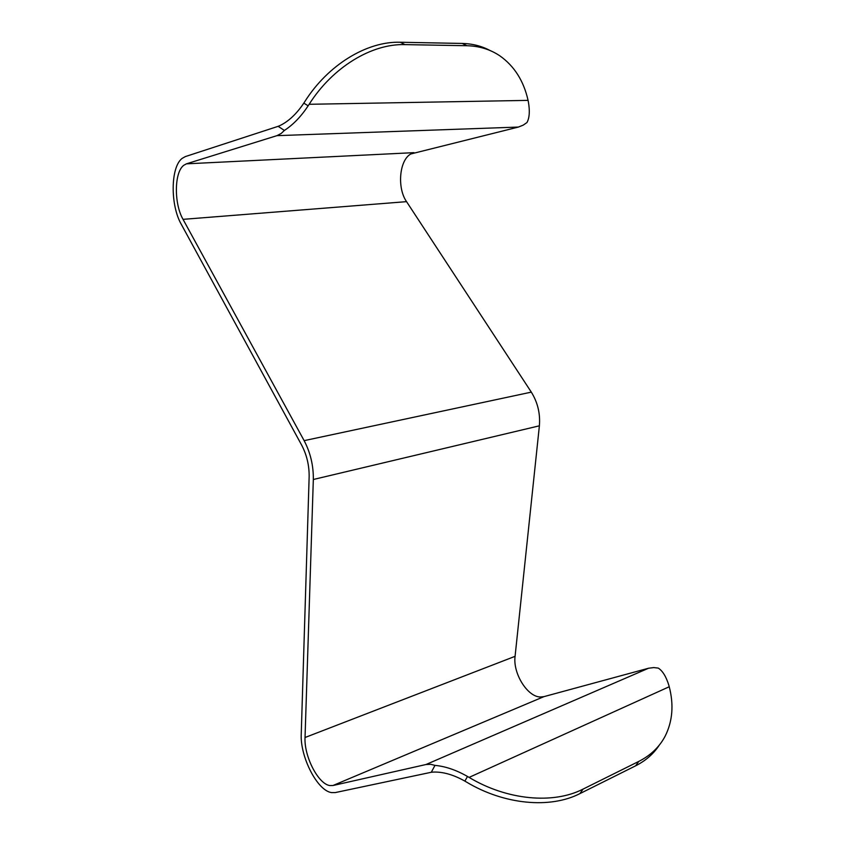 <?xml version="1.0" encoding="UTF-8"?>
<svg xmlns="http://www.w3.org/2000/svg" width="845" height="845" viewBox="0 0 845 845"><rect width="100%" height="100%" fill="white"/><g stroke="black" fill="none" stroke-linecap="round" stroke-linejoin="round"><path stroke-width="1.27" d="M303.82 103.122L304.802 101.611C328.071 64.738 366.994 41.151 400.308 42.25L404.945 44.616C371.589 43.56 332.539 67.273 309.143 104.294L308.161 105.815L303.82 103.122C296.616 113.843 288.694 121.31 280.054 125.514L278.153 126.327L284.385 130.447C293.141 124.764 301.063 116.557 308.161 105.815M278.153 126.327L185.382 156.568L182.14 158.385C170.458 167.099 170.236 205.261 181.295 224.337L301.665 445.135C306.798 454.969 309.291 465.521 309.143 476.781L301.242 733.935C299.975 756.634 317.276 790.751 331.578 792.599L335.275 792.578L431.299 772.267L434.974 765.38L430.792 764.324L426.017 764.514L332.941 785.523L329.93 785.565C318.248 784.202 303.957 756.159 305.034 737.505L313.326 479.495C313.516 465.658 310.453 452.709 304.137 440.646L183.038 219.351C173.933 203.687 174.165 172.274 183.766 165.293L186.428 163.835L276.949 135.654L281.195 133.447L284.385 130.447M659.29 745.132C653.618 753.803 645.728 760.701 635.62 765.823L579.976 793.582C550.243 808.94 504.18 804.736 466.44 782.026L464.877 781.107C453.511 774.728 443.012 771.717 433.379 772.087L431.299 772.267M404.945 44.616L466.958 45.725C479.347 46.042 490.301 49.411 499.839 55.833C514.288 66.037 523.699 80.877 528.072 100.375L528.336 101.675C529.973 110.864 529.519 117.804 526.984 122.514L523.256 125.123L518.386 127.067L410.797 153.97C399.262 160.233 396.981 188.002 406.551 201.649L531.315 392.133C537.695 402.4 540.388 413.627 539.385 425.817L515.08 656.333C512.757 673.243 527.407 697.051 540.525 696.998L543.937 696.639L648.548 668.237L653.776 667.582L658.287 668.099C662.649 670.888 666.187 676.676 668.891 685.475L669.24 686.742C673.909 704.804 672.578 721.218 665.237 735.995C659.565 746.864 650.745 755.335 638.778 761.419L583.029 789.124C553.221 804.44 507 800.183 469.081 777.4L467.507 776.47C456.237 770.027 445.389 766.33 434.974 765.38M466.958 45.725L462.247 43.444C472.408 43.697 481.65 46.042 489.994 50.489M462.247 43.444L400.308 42.25M669.24 686.742L469.081 777.4M543.937 696.639L332.941 785.523M413.955 152.649L186.428 163.835M528.072 100.375L309.143 104.294M518.386 127.067L276.949 135.654M406.551 201.649L183.038 219.351M531.315 392.133L304.137 440.646M539.385 425.817L313.326 479.495M515.08 656.333L305.034 737.505M648.548 668.237L426.017 764.514M467.507 776.47L464.877 781.107M583.029 789.124L579.976 793.582M638.778 761.419L635.62 765.823"/></g></svg>
